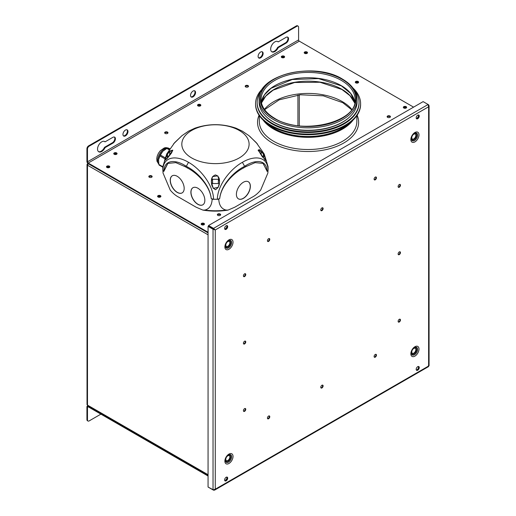 <?xml version="1.0" encoding="UTF-8"?>
<svg xmlns="http://www.w3.org/2000/svg" width="516" height="516" viewBox="0 0 516 516"><rect width="100%" height="100%" fill="white"/><g stroke="black" fill="none" stroke-linecap="round" stroke-linejoin="round"><path stroke-width="0.77" d="M200.356 105.206A1.658 0.955 0 0 0 197.622 105.561A1.658 0.955 0 0 1 200.356 105.206A1.658 0.955 0 0 1 200.743 105.561A1.658 0.955 0 0 0 200.356 105.206M197.867 105.819A1.658 0.955 180 0 1 200.356 105.722A1.658 0.955 180 0 1 200.505 105.819M116.584 153.568A1.658 0.955 0 0 0 113.849 153.923A1.658 0.955 0 0 1 116.584 153.568A1.658 0.955 0 0 1 116.971 153.923A1.658 0.955 0 0 0 116.584 153.568M114.094 154.181A1.658 0.955 180 0 1 116.584 154.084A1.658 0.955 180 0 1 116.732 154.181M284.129 56.837A1.658 0.955 0 0 0 281.394 57.192A1.658 0.955 180 0 1 284.129 56.837A1.658 0.955 180 0 1 284.516 57.192A1.658 0.955 0 0 0 284.129 56.837M281.639 57.45A1.658 0.955 180 0 1 284.129 57.353A1.658 0.955 180 0 1 284.277 57.45M87.707 163.288L87.488 163.92L88.055 163.591M413.587 107.141L299.319 41.17L88.21 163.05L88.21 163.695A1.819 1.051 -120 0 1 86.927 161.469L86.927 148.769A2.367 1.367 -60 0 1 88.604 145.867L296.358 25.916A2.367 1.367 -60 0 1 297.545 25.8L298.106 26.123A2.367 1.367 120 0 1 298.596 27.206L298.596 39.913L87.488 161.792A1.026 0.593 -120 0 0 88.21 163.05L208.064 232.245L88.662 163.308L87.488 165.21A1.58 0.909 180 0 1 87.023 164.565A1.58 0.909 180 0 1 87.488 163.92L87.488 165.21L208.064 234.825M208.064 475.255L87.843 405.847L87.488 405.112L208.064 474.72M87.023 164.565L87.023 404.467A1.58 0.909 0 0 0 87.488 405.112L87.488 165.21M406.157 107.302A1.658 0.955 0 0 0 403.422 107.657A1.658 0.955 0 0 1 406.157 107.302A1.658 0.955 0 0 1 406.55 107.657A1.658 0.955 0 0 0 406.157 107.302M403.667 107.915A1.658 0.955 180 0 1 406.157 107.818A1.658 0.955 180 0 1 406.305 107.915M358.13 82.154A1.658 0.955 0 0 0 355.395 82.508A1.658 0.955 180 0 1 358.13 82.154A1.658 0.955 180 0 1 358.517 82.508A1.658 0.955 0 0 0 358.13 82.154M355.634 82.766A1.658 0.955 180 0 1 358.13 82.67A1.658 0.955 180 0 1 358.272 82.766M307.026 52.645A1.658 0.955 0 0 0 304.292 53A1.658 0.955 180 0 1 307.026 52.645A1.658 0.955 180 0 1 307.413 53A1.658 0.955 0 0 0 307.026 52.645M304.537 53.258A1.658 0.955 180 0 1 307.026 53.161A1.658 0.955 180 0 1 307.175 53.258M157.69 196.648A1.658 0.955 180 0 1 160.424 196.293A1.658 0.955 180 0 1 160.811 196.648A1.658 0.955 0 0 0 160.424 196.293A1.658 0.955 0 0 0 157.69 196.648M160.573 196.906A1.658 0.955 -0 0 0 160.424 196.809A1.658 0.955 -0 0 0 157.935 196.906M106.586 167.145A1.658 0.955 180 0 1 109.321 166.791A1.658 0.955 180 0 1 109.715 167.145A1.658 0.955 0 0 0 109.321 166.791A1.658 0.955 0 0 0 106.586 167.145M109.469 167.403A1.658 0.955 -0 0 0 109.321 167.307A1.658 0.955 -0 0 0 106.831 167.403M201.253 224.376A1.658 0.955 180 0 1 203.988 224.021A1.658 0.955 180 0 1 204.375 224.376A1.658 0.955 180 0 0 203.988 224.021A1.658 0.955 180 0 0 201.253 224.376M204.136 224.634A1.658 0.955 -0 0 0 203.988 224.537A1.658 0.955 -0 0 0 201.492 224.634M416.702 370.166L418.67 368.121M418.444 367.992L418.444 366.463M225.137 480.764L226.885 478.59L226.885 477.061M208.064 476.01L88.21 406.814A1.026 0.593 -120 0 0 87.701 406.769A1.026 0.593 -120 0 0 87.488 407.234L88.21 406.814M208.064 475.365L88.21 406.169A1.819 1.051 -120 0 0 87.307 406.086A1.819 1.051 -120 0 0 86.927 406.911L86.927 419.618L87.488 419.94A2.367 1.367 120 0 0 87.978 421.024A2.367 1.367 120 0 0 89.165 420.908L100.891 414.135M87.978 421.024L87.417 420.701A2.367 1.367 -60 0 1 86.927 419.618M87.488 419.94L87.488 407.234M165.146 133.438A1.658 0.955 180 0 1 164.656 132.76A1.658 0.955 180 0 1 165.681 131.87A1.658 0.955 180 0 1 167.487 132.083A1.658 0.955 180 0 1 167.977 132.76A1.658 0.955 180 0 1 166.952 133.644A1.658 0.955 180 0 1 165.146 133.438M167.881 133.083A1.658 0.955 0 0 0 167.487 132.728A1.658 0.955 0 0 0 164.752 133.083M200.356 104.561A1.658 0.955 0 0 0 198.55 104.355A1.658 0.955 0 0 0 197.525 105.238A1.658 0.955 0 0 0 198.009 105.915A1.658 0.955 0 0 0 199.821 106.122A1.658 0.955 0 0 0 200.84 105.238A1.658 0.955 0 0 0 200.356 104.561M406.157 106.657A1.658 0.955 0 0 0 404.351 106.451A1.658 0.955 0 0 0 403.325 107.334A1.658 0.955 0 0 0 403.815 108.012A1.658 0.955 0 0 0 405.621 108.218A1.658 0.955 0 0 0 406.647 107.334A1.658 0.955 0 0 0 406.157 106.657M389.961 116.01A1.658 0.955 0 0 0 388.155 115.797A1.658 0.955 0 0 0 387.129 116.687A1.658 0.955 0 0 0 387.619 117.364A1.658 0.955 0 0 0 389.425 117.571A1.658 0.955 0 0 0 390.451 116.687A1.658 0.955 0 0 0 389.961 116.01M387.226 117.009A1.658 0.955 180 0 1 389.961 116.655A1.658 0.955 180 0 1 390.354 117.009M248.022 85.585A1.658 0.955 0 0 0 246.216 85.379A1.658 0.955 0 0 0 245.19 86.262A1.658 0.955 0 0 0 245.68 86.94A1.658 0.955 0 0 0 247.487 87.146A1.658 0.955 0 0 0 248.512 86.262A1.658 0.955 0 0 0 248.022 85.585M245.287 86.585A1.658 0.955 180 0 1 248.022 86.23A1.658 0.955 180 0 1 248.409 86.585M307.026 52A1.658 0.955 0 0 0 305.22 51.794A1.658 0.955 0 0 0 304.195 52.677A1.658 0.955 0 0 0 304.679 53.354A1.658 0.955 0 0 0 306.491 53.567A1.658 0.955 0 0 0 307.51 52.677A1.658 0.955 0 0 0 307.026 52M358.13 81.509A1.658 0.955 0 0 0 356.324 81.296A1.658 0.955 0 0 0 355.298 82.186A1.658 0.955 0 0 0 355.782 82.863A1.658 0.955 0 0 0 357.588 83.07A1.658 0.955 0 0 0 358.614 82.186A1.658 0.955 0 0 0 358.13 81.509M284.129 56.192A1.658 0.955 0 0 0 282.323 55.986A1.658 0.955 0 0 0 281.297 56.87A1.658 0.955 0 0 0 281.781 57.547A1.658 0.955 0 0 0 283.594 57.753A1.658 0.955 0 0 0 284.613 56.87A1.658 0.955 0 0 0 284.129 56.192M357.13 115.255A50.549 29.186 180 0 1 358.639 122.324A50.549 29.186 180 0 1 327.434 149.292A50.549 29.186 180 0 1 272.345 142.964A50.549 29.186 180 0 1 257.542 122.324A50.549 29.186 180 0 1 259.045 115.255M125.465 135.869A3.554 2.051 120 0 0 127.787 132.735A3.554 2.051 120 0 0 127.239 129.89A3.554 2.051 120 0 0 125.465 130.064A3.554 2.051 120 0 0 123.143 133.199A3.554 2.051 120 0 0 123.685 136.043A3.554 2.051 120 0 0 125.465 135.869M123.427 135.843A3.554 2.051 120 0 0 124.904 135.547A3.554 2.051 120 0 0 127.142 132.67A3.554 2.051 120 0 0 126.942 129.768M260.619 57.837A3.554 2.051 120 0 0 262.941 54.709A3.554 2.051 120 0 0 262.392 51.858A3.554 2.051 120 0 0 260.619 52.032A3.554 2.051 120 0 0 258.297 55.167A3.554 2.051 120 0 0 258.839 58.018A3.554 2.051 120 0 0 260.619 57.837M258.58 57.818A3.554 2.051 120 0 0 260.058 57.515A3.554 2.051 120 0 0 262.296 54.638A3.554 2.051 120 0 0 262.096 51.735M193.042 96.853A3.554 2.051 120 0 0 195.364 93.725A3.554 2.051 120 0 0 194.816 90.874A3.554 2.051 120 0 0 193.042 91.048A3.554 2.051 120 0 0 190.72 94.183A3.554 2.051 120 0 0 191.262 97.027A3.554 2.051 120 0 0 193.042 96.853M191.004 96.827A3.554 2.051 120 0 0 192.481 96.531A3.554 2.051 120 0 0 194.719 93.654A3.554 2.051 120 0 0 194.519 90.751M98.498 151.614A5.921 3.418 120 0 0 101.168 151.188A5.921 3.418 120 0 0 104.522 147.318L105.077 147.641L112.901 143.126A3.554 2.051 120 0 0 115.223 139.991A3.554 2.051 120 0 0 114.675 137.146A3.554 2.051 120 0 0 112.901 137.321L105.077 141.835A5.921 3.418 120 0 0 104.69 141.539A5.921 3.418 120 0 0 101.729 141.835A5.921 3.418 120 0 0 97.859 147.054A5.921 3.418 120 0 0 98.769 151.801A5.921 3.418 120 0 0 101.729 151.504A5.921 3.418 120 0 0 105.077 147.641M271.629 51.658A5.921 3.418 120 0 0 274.299 51.226A5.921 3.418 120 0 0 277.653 47.362L278.208 47.685L286.025 43.17A3.554 2.051 120 0 0 288.347 40.035A3.554 2.051 120 0 0 287.805 37.191A3.554 2.051 120 0 0 286.025 37.365L278.208 41.88A5.921 3.418 120 0 0 277.821 41.583A5.921 3.418 120 0 0 274.86 41.88A5.921 3.418 120 0 0 270.99 47.098A5.921 3.418 120 0 0 271.893 51.845A5.921 3.418 120 0 0 274.86 51.548A5.921 3.418 120 0 0 278.208 47.685M114.236 154.278A1.658 0.955 180 0 1 113.752 153.6A1.658 0.955 180 0 1 114.778 152.717A1.658 0.955 180 0 1 116.584 152.923A1.658 0.955 180 0 1 117.068 153.6A1.658 0.955 180 0 1 116.048 154.49A1.658 0.955 180 0 1 114.236 154.278M158.077 197.002A1.658 0.955 180 0 1 157.593 196.325A1.658 0.955 180 0 1 158.618 195.441A1.658 0.955 180 0 1 160.424 195.648A1.658 0.955 180 0 1 160.908 196.325A1.658 0.955 180 0 1 159.889 197.209A1.658 0.955 180 0 1 158.077 197.002M106.98 167.5A1.658 0.955 180 0 1 106.489 166.823A1.658 0.955 180 0 1 107.515 165.939A1.658 0.955 180 0 1 109.321 166.146A1.658 0.955 180 0 1 109.811 166.823A1.658 0.955 180 0 1 108.786 167.706A1.658 0.955 180 0 1 106.98 167.5M149.311 177.24A1.658 0.955 180 0 1 148.827 176.562A1.658 0.955 180 0 1 149.846 175.679A1.658 0.955 180 0 1 151.659 175.885A1.658 0.955 180 0 1 152.143 176.562A1.658 0.955 180 0 1 151.117 177.446A1.658 0.955 180 0 1 149.311 177.24M152.046 176.885A1.658 0.955 0 0 0 151.659 176.53A1.658 0.955 0 0 0 148.924 176.885M217.836 215.385A1.658 0.955 180 0 1 217.352 214.708A1.658 0.955 180 0 1 218.378 213.817A1.658 0.955 180 0 1 220.184 214.03A1.658 0.955 180 0 1 220.667 214.708A1.658 0.955 180 0 1 219.642 215.591A1.658 0.955 180 0 1 217.836 215.385M220.571 215.03A1.658 0.955 0 0 0 220.184 214.675A1.658 0.955 0 0 0 217.449 215.03M201.64 224.731A1.658 0.955 180 0 1 201.156 224.054A1.658 0.955 180 0 1 202.182 223.17A1.658 0.955 180 0 1 203.988 223.376A1.658 0.955 180 0 1 204.471 224.054A1.658 0.955 180 0 1 203.446 224.944A1.658 0.955 180 0 1 201.64 224.731M225.137 229.259L226.885 227.085L226.885 225.556M298.106 26.123A2.367 1.367 120 0 0 296.919 26.239L296.358 25.916M87.488 161.792L87.488 149.092L86.927 148.769M88.604 145.867L89.165 146.189A2.367 1.367 120 0 0 87.488 149.092M89.165 146.189L296.919 26.239M277.653 47.362L285.471 42.847A3.554 2.051 120 0 0 287.709 39.971A3.554 2.051 120 0 0 287.502 37.068M277.531 41.448A5.921 3.418 120 0 1 277.653 41.557L278.208 41.88M104.522 147.318L112.34 142.803A3.554 2.051 120 0 0 114.578 139.926A3.554 2.051 120 0 0 114.371 137.024M104.4 141.403A5.921 3.418 120 0 1 104.522 141.513L105.077 141.835M299.319 41.17A1.026 0.593 60 0 1 298.596 39.913M416.702 118.661L418.444 116.487L418.444 114.958M88.771 163.372L88.21 163.695L208.064 232.89M352.841 87.881A52.522 30.321 180 0 1 360.613 103.755A52.522 30.321 180 0 1 328.189 131.767A52.522 30.321 180 0 1 270.952 125.195A52.522 30.321 180 0 1 255.568 103.755A52.522 30.321 180 0 1 263.334 87.881M360.613 103.755L360.613 104.4A52.522 30.321 180 0 1 328.189 132.412A52.522 30.321 180 0 1 270.952 125.84A52.522 30.321 180 0 1 255.568 104.4L255.568 103.755M354.408 90.216A50.942 29.412 180 0 1 359.033 102.465A50.942 29.412 180 0 1 327.583 129.639A50.942 29.412 180 0 1 272.067 123.26A50.942 29.412 180 0 1 257.142 102.465A50.942 29.412 180 0 1 261.767 90.216M359.033 102.465L359.033 103.11A50.942 29.412 180 0 1 327.583 130.284A50.942 29.412 180 0 1 272.067 123.904A50.942 29.412 180 0 1 257.142 103.11L257.142 102.465M350.177 116.461A48.575 28.045 180 0 1 273.744 122.292A48.575 28.045 180 0 1 265.998 116.461M273.461 122.002A48.968 28.27 180 0 1 259.122 102.013L259.122 99.562A48.968 28.27 180 0 0 273.461 119.551A48.968 28.27 180 0 0 326.828 125.685A48.968 28.27 180 0 0 357.059 99.562L357.059 102.013A48.968 28.27 180 0 1 326.828 128.129A48.968 28.27 180 0 1 273.461 122.002M417.721 370.224A2.174 1.251 120 0 0 419.14 368.308A2.174 1.251 120 0 0 418.805 366.566A2.174 1.251 120 0 0 417.721 366.676A2.174 1.251 120 0 0 416.302 368.585A2.174 1.251 120 0 0 416.631 370.327A2.174 1.251 120 0 0 417.721 370.224M416.431 370.159A2.174 1.251 120 0 0 417.27 369.966A2.174 1.251 120 0 0 418.624 368.256A2.174 1.251 120 0 0 418.56 366.476M414.058 347.894L414.516 347.629C412.69 348.945 411.658 350.725 411.433 352.963A4.36 2.515 120 0 0 414.516 354.744A4.36 2.515 120 0 0 417.599 349.409A4.36 2.515 120 0 0 414.516 347.629M228.078 455.267L228.543 455.002A4.36 2.515 -60 0 1 231.626 456.776A4.36 2.515 -60 0 1 228.543 462.117A4.36 2.515 -60 0 1 225.46 460.337C225.685 458.098 226.711 456.318 228.543 455.002L228.543 455.002M228.078 241.036L228.543 240.766C226.711 242.088 225.685 243.862 225.46 246.106A4.36 2.515 120 0 0 228.543 247.886A4.36 2.515 120 0 0 231.626 242.546A4.36 2.515 120 0 0 228.543 240.766M226.156 480.815A2.174 1.251 120 0 0 227.575 478.906A2.174 1.251 120 0 0 227.246 477.165A2.174 1.251 120 0 0 226.156 477.268A2.174 1.251 120 0 0 224.737 479.183A2.174 1.251 120 0 0 225.073 480.925A2.174 1.251 120 0 0 226.156 480.815M224.873 480.757A2.174 1.251 120 0 0 225.711 480.557A2.174 1.251 120 0 0 227.059 478.848A2.174 1.251 120 0 0 226.995 477.074M226.156 229.31A2.174 1.251 120 0 0 227.575 227.395A2.174 1.251 120 0 0 227.246 225.66A2.174 1.251 120 0 0 226.156 225.763A2.174 1.251 120 0 0 224.737 227.679A2.174 1.251 120 0 0 225.073 229.42A2.174 1.251 120 0 0 226.156 229.31M224.873 229.252A2.174 1.251 120 0 0 225.711 229.052A2.174 1.251 120 0 0 227.059 227.343A2.174 1.251 120 0 0 226.995 225.569M417.721 118.712A2.174 1.251 120 0 0 419.14 116.803A2.174 1.251 120 0 0 418.805 115.062A2.174 1.251 120 0 0 417.721 115.171A2.174 1.251 120 0 0 416.302 117.08A2.174 1.251 120 0 0 416.631 118.822A2.174 1.251 120 0 0 417.721 118.712M416.431 118.654A2.174 1.251 120 0 0 417.27 118.454A2.174 1.251 120 0 0 418.624 116.751A2.174 1.251 120 0 0 418.56 114.971M375.274 357.162A1.658 0.955 120 0 0 376.358 355.698A1.658 0.955 120 0 0 376.106 354.369A1.658 0.955 120 0 0 375.274 354.453A1.658 0.955 120 0 0 374.19 355.917A1.658 0.955 120 0 0 374.442 357.246A1.658 0.955 120 0 0 375.274 357.162M374.255 357.059A1.658 0.955 120 0 0 374.829 356.904A1.658 0.955 120 0 0 375.848 354.292M268.604 418.747A1.658 0.955 120 0 0 269.687 417.283A1.658 0.955 120 0 0 269.429 415.954A1.658 0.955 120 0 0 268.604 416.038A1.658 0.955 120 0 0 267.52 417.502A1.658 0.955 120 0 0 267.772 418.831A1.658 0.955 120 0 0 268.604 418.747M267.578 418.65A1.658 0.955 120 0 0 268.159 418.489A1.658 0.955 120 0 0 269.178 415.883M321.939 387.955A1.658 0.955 120 0 0 323.022 386.49A1.658 0.955 120 0 0 322.771 385.162A1.658 0.955 120 0 0 321.939 385.246A1.658 0.955 120 0 0 320.855 386.71A1.658 0.955 120 0 0 321.107 388.038A1.658 0.955 120 0 0 321.939 387.955M320.913 387.851A1.658 0.955 120 0 0 321.494 387.697A1.658 0.955 120 0 0 322.513 385.091M244.59 273.841A1.658 0.955 -60 0 1 245.416 273.757A1.658 0.955 -60 0 1 245.674 275.086A1.658 0.955 -60 0 1 244.59 276.55A1.658 0.955 -60 0 1 243.758 276.634A1.658 0.955 -60 0 1 243.507 275.305A1.658 0.955 -60 0 1 244.59 273.841M245.165 273.68A1.658 0.955 -60 0 1 244.139 276.292A1.658 0.955 -60 0 1 243.565 276.447M414.058 133.663L414.516 133.399A4.36 2.515 -60 0 1 417.599 135.179A4.36 2.515 -60 0 1 414.516 140.513A4.36 2.515 -60 0 1 411.433 138.733C411.658 136.495 412.69 134.715 414.516 133.399M321.939 210.612A1.658 0.955 120 0 0 323.022 209.148A1.658 0.955 120 0 0 322.771 207.819A1.658 0.955 120 0 0 321.939 207.903A1.658 0.955 120 0 0 320.855 209.361A1.658 0.955 120 0 0 321.107 210.696A1.658 0.955 120 0 0 321.939 210.612M320.913 210.509A1.658 0.955 120 0 0 321.494 210.354A1.658 0.955 120 0 0 322.513 207.742M375.274 179.82A1.658 0.955 120 0 0 376.358 178.355A1.658 0.955 120 0 0 376.106 177.027A1.658 0.955 120 0 0 375.274 177.111A1.658 0.955 120 0 0 374.19 178.568A1.658 0.955 120 0 0 374.442 179.897A1.658 0.955 120 0 0 375.274 179.82M374.255 179.716A1.658 0.955 120 0 0 374.829 179.562A1.658 0.955 120 0 0 375.848 176.949M268.604 241.404A1.658 0.955 120 0 0 269.687 239.94A1.658 0.955 120 0 0 269.429 238.611A1.658 0.955 120 0 0 268.604 238.695A1.658 0.955 120 0 0 267.52 240.159A1.658 0.955 120 0 0 267.772 241.488A1.658 0.955 120 0 0 268.604 241.404M267.578 241.301A1.658 0.955 120 0 0 268.159 241.146A1.658 0.955 120 0 0 269.178 238.534M399.287 254.627A1.658 0.955 120 0 0 400.371 253.162A1.658 0.955 120 0 0 400.119 251.834A1.658 0.955 120 0 0 399.287 251.918A1.658 0.955 120 0 0 398.204 253.375A1.658 0.955 120 0 0 398.462 254.704A1.658 0.955 120 0 0 399.287 254.627M398.268 254.523A1.658 0.955 120 0 0 398.842 254.369A1.658 0.955 120 0 0 399.861 251.756M399.287 322.016A1.658 0.955 120 0 0 400.371 320.552A1.658 0.955 120 0 0 400.119 319.223A1.658 0.955 120 0 0 399.287 319.307A1.658 0.955 120 0 0 398.204 320.771A1.658 0.955 120 0 0 398.462 322.1A1.658 0.955 120 0 0 399.287 322.016M398.268 321.913A1.658 0.955 120 0 0 398.842 321.758A1.658 0.955 120 0 0 399.861 319.146M399.287 187.237A1.658 0.955 120 0 0 400.371 185.773A1.658 0.955 120 0 0 400.119 184.444A1.658 0.955 120 0 0 399.287 184.528A1.658 0.955 120 0 0 398.204 185.986A1.658 0.955 120 0 0 398.462 187.314A1.658 0.955 120 0 0 399.287 187.237M398.268 187.134A1.658 0.955 120 0 0 398.842 186.979A1.658 0.955 120 0 0 399.861 184.367M244.59 341.231A1.658 0.955 -60 0 1 245.416 341.147A1.658 0.955 -60 0 1 245.674 342.476A1.658 0.955 -60 0 1 244.59 343.94A1.658 0.955 -60 0 1 243.758 344.024A1.658 0.955 -60 0 1 243.507 342.695A1.658 0.955 -60 0 1 244.59 341.231M245.165 341.076A1.658 0.955 -60 0 1 244.139 343.682A1.658 0.955 -60 0 1 243.565 343.843M244.59 408.62A1.658 0.955 -60 0 1 245.416 408.543A1.658 0.955 -60 0 1 245.674 409.872A1.658 0.955 -60 0 1 244.59 411.329A1.658 0.955 -60 0 1 243.758 411.413A1.658 0.955 -60 0 1 243.507 410.085A1.658 0.955 -60 0 1 244.59 408.62M245.165 408.466A1.658 0.955 -60 0 1 244.139 411.071A1.658 0.955 -60 0 1 243.565 411.233M208.567 487.33L213.534 489.929M213.534 490.2L214.637 490.103L215.269 489.2L213.037 489.91L208.064 487.04L208.064 226.376L208.509 226.118L215.269 229.955L213.534 228.375L208.567 225.505L208.567 226.021L209.012 225.763M428.609 365.451L428.106 366.321M214.824 229.697L213.534 228.891L213.534 228.375L428.106 104.496L428.609 106.786L429.073 105.786L428.609 104.787L423.133 101.626L208.567 225.505M213.534 228.891L208.567 226.021M208.064 226.376L213.037 229.246L215.269 229.955L215.269 489.2L428.609 366.031L428.609 106.786L215.269 229.955M213.037 489.91L213.037 229.246L213.482 228.988M212.495 176.665L217.778 175.827L219.584 181.696L218.313 187.269L213.224 188.405L211.334 181.696L212.495 176.665M259.406 149.582L263.695 153.994L266.366 160.695L265.224 160.186L258.155 150.124L259.406 149.582M268.036 166.52L264.198 154.007L256.297 142.661L248.931 135.656L242.417 131.187L236.064 128.2C222.325 123.505 208.587 123.505 194.855 128.207L188.495 131.187L181.987 135.656L174.621 142.661L166.726 153.987L162.875 166.52L162.804 168.855A52.651 30.399 0 0 0 162.837 169.945C163.275 155.613 177.317 155.503 188.495 162.314C199.66 168.403 213.231 184.386 213.579 199.24A52.651 30.399 0 0 0 217.339 199.24C217.681 184.457 231.162 168.455 242.417 162.314C253.504 155.555 267.636 155.548 268.081 169.945A52.651 30.399 0 0 0 268.114 168.855L268.036 166.52M191.668 157.935A33.643 19.427 0 0 0 239.25 157.935A33.643 19.427 0 0 0 239.25 130.464A33.643 19.427 0 0 0 191.668 130.464A33.643 19.427 0 0 0 191.668 157.935M165.688 156.89L169.396 151.182L172.763 150.124L171.512 153.007L167.242 158.431L164.552 160.695L165.688 156.89M213.579 199.24L211.347 198.679L211.16 198.254C209.825 185.438 197.725 172.344 187.553 166.99L186.328 166.287L188.495 162.314M211.16 198.254C209.683 185.625 197.447 173.06 187.527 168.048L187.553 166.99M162.837 169.945L163.882 170.957C164.391 159.212 175.879 159.728 185.16 165.61L186.328 166.287M185.16 165.61L185.225 166.72L187.476 168.023M219.726 198.357L218.758 199.279L212.16 199.279C211.786 205.4 209.335 208.993 204.813 210.064L202.865 210.089L196.093 207.18L178.975 197.299C175.859 195.757 172.957 193.365 170.254 190.107L163.043 173.041L162.908 170.841L163.875 171.389L167.9 163.333M163.882 170.957L167.765 163.411L175.808 162.63L185.225 166.72M173.57 143.867L181.903 135.714M257.355 143.88L249.692 136.256M268.081 169.945L267.082 171.267L263.154 163.411L255.11 162.63L245.693 166.72L245.758 165.61L244.584 166.287L242.417 162.314M245.758 165.61C255.039 159.728 266.52 159.212 267.036 170.957L263.012 163.333M217.339 199.24L219.629 198.66L219.758 198.254C221.229 185.625 233.471 173.054 243.384 168.048L245.693 166.72M219.758 198.254C221.093 185.444 233.193 172.338 243.365 166.99L243.436 168.023M243.365 166.99L244.584 166.287M168.538 152.194L172.641 150.227L168.551 156.819L164.662 160.437L168.538 152.194M167.629 157.238L167.436 154.168L169.835 151.259L169.603 154.897M169.835 151.259L169.841 154.645L167.442 157.483L167.436 154.168M262.373 156.819L258.271 150.227L262.367 152.194L266.25 160.437L262.373 156.819M261.07 151.259L263.476 154.168L263.483 157.483L261.083 154.645L261.07 151.259L261.302 154.877M263.476 154.168L263.283 157.219M219.461 181.593C219.616 185.263 218.281 187.972 215.462 189.733C212.624 187.979 211.289 185.263 211.45 181.587C211.186 178.181 212.528 175.956 215.475 174.918C218.41 175.995 219.745 178.22 219.461 181.593L219.423 183.502M211.489 183.502L211.45 181.587M212.528 179.284L218.391 179.291L218.326 183.554L212.586 183.548L212.528 179.284L212.618 183.548M218.391 179.291L218.307 183.554M190.888 192.242A9.875 5.702 -120 0 0 195.196 202.182A9.875 5.702 -120 0 0 202.801 204.826A9.875 5.702 -120 0 0 204.846 200.305A9.875 5.702 -120 0 0 200.537 190.372A9.875 5.702 -120 0 0 192.932 187.727A9.875 5.702 -120 0 0 190.888 192.242M192.984 187.695A9.875 5.702 -120 0 0 190.997 192.178A9.875 5.702 -120 0 0 195.274 202.079A9.875 5.702 -120 0 0 202.859 204.794M170.222 180.316A9.875 5.702 -120 0 0 174.531 190.249A9.875 5.702 -120 0 0 182.135 192.894A9.875 5.702 -120 0 0 184.18 188.372A9.875 5.702 -120 0 0 179.871 178.439A9.875 5.702 -120 0 0 172.267 175.795A9.875 5.702 -120 0 0 170.222 180.316M172.325 175.763A9.875 5.702 -120 0 0 170.332 180.252A9.875 5.702 -120 0 0 174.608 190.146A9.875 5.702 -120 0 0 182.193 192.861M250.363 186.276A9.875 5.702 -60 0 1 246.055 196.215A9.875 5.702 -60 0 1 238.444 198.86A9.875 5.702 -60 0 1 236.399 194.339A9.875 5.702 -60 0 1 240.708 184.405A9.875 5.702 -60 0 1 248.319 181.761A9.875 5.702 -60 0 1 250.363 186.276M238.392 198.828A9.875 5.702 120 0 0 245.977 196.112A9.875 5.702 120 0 0 250.254 186.212A9.875 5.702 120 0 0 248.26 181.729M202.865 210.089C211.263 211.47 219.655 211.47 228.053 210.089L234.819 207.18L251.943 197.299C255.052 195.757 257.961 193.365 260.664 190.107L267.875 173.041L268.01 170.841L267.043 171.389L267.036 170.854M218.758 199.279C219.132 205.4 221.577 208.993 226.105 210.064A46.44 26.813 180 0 1 204.813 210.064M228.053 210.089L226.105 210.064M162.908 170.841L162.804 168.913M211.192 198.396L212.16 199.279M267.598 170.583L267.436 171.164M268.01 170.841L268.114 168.913M235.27 206.922L234.728 207.239M165.017 157.703L160.405 155.039A10.662 6.153 120 0 0 159.954 155.942L164.649 158.657M160.405 155.039L162.792 151.259A9.475 5.47 120 0 0 158.573 159.708L159.954 155.942M169.493 149.285L167.565 148.176A10.662 6.153 120 0 0 166.855 148.453L169.164 149.788M167.565 148.176L169.822 148.802M165.675 149.085L165.197 149.356A9.475 5.47 120 0 0 162.792 151.259L166.855 148.453M162.863 166.752L158.87 164.443L158.573 159.708A9.475 5.47 120 0 0 158.496 160.966A9.475 5.47 120 0 0 158.496 161.011M158.87 164.443A10.662 6.153 120 0 0 159.128 165.075L162.837 167.216M297.925 95.041L297.925 125.659M299.267 125.814L299.267 94.892M285.471 42.847L286.025 43.17M112.34 142.803L112.901 143.126M356.859 115.655L356.859 121.357A48.768 28.161 180 0 1 326.751 147.376A48.768 28.161 180 0 1 273.603 141.268A48.768 28.161 180 0 1 259.316 121.357L259.316 115.655M353.067 120.054A48.768 28.161 180 0 1 273.603 129.084A48.768 28.161 180 0 1 263.108 120.054M349.861 122.782A48.298 27.883 180 0 1 273.938 128.503A48.298 27.883 180 0 1 266.32 122.782M348.455 123.801A48.078 27.761 180 0 1 274.093 128.349A48.078 27.761 180 0 1 267.72 123.801M349.177 123.292A48.162 27.806 180 0 1 274.035 128.445A48.162 27.806 180 0 1 267.004 123.292M274.131 118.39A48.02 27.722 180 0 1 274.131 79.187A48.02 27.722 180 0 1 342.043 79.187A48.02 27.722 180 0 1 342.043 118.39A48.02 27.722 180 0 1 274.131 118.39M261.096 99.562A46.995 27.129 180 0 1 290.102 74.498A46.995 27.129 180 0 1 341.321 80.38A46.995 27.129 180 0 1 355.085 99.562C357.569 122.079 301.621 135.798 274.66 118.312C265.746 112.972 261.225 106.715 261.096 99.562M274.19 118.358A47.943 27.677 180 0 1 274.19 79.219A47.943 27.677 180 0 1 341.985 79.219A47.943 27.677 180 0 1 341.985 118.358A47.943 27.677 180 0 1 274.19 118.358M261.322 102.181A46.995 27.129 180 0 1 292.269 79.303A46.995 27.129 180 0 1 341.321 85.662A46.995 27.129 180 0 1 354.853 102.181M261.47 102.923A47.685 27.529 180 0 1 294.604 82.315A47.685 27.529 180 0 1 341.805 89.255A47.685 27.529 180 0 1 354.705 102.923M264.398 109.366A48.375 27.928 180 0 1 342.295 101.607A48.375 27.928 180 0 1 351.777 109.366M414.928 346.726A5.753 3.322 -60 0 1 418.992 349.074A5.753 3.322 -60 0 1 414.928 356.117A5.753 3.322 -60 0 1 410.859 353.77A5.753 3.322 -60 0 1 414.928 346.726M414.284 347.771A3.702 2.141 -60 0 1 416.67 349.545A3.702 2.141 -60 0 1 414.058 353.944A3.702 2.141 -60 0 1 411.445 352.692M413.806 348.435A2.864 1.658 120 0 0 411.781 351.944A2.864 1.658 120 0 0 413.806 353.118A2.864 1.658 120 0 0 415.838 349.609A2.864 1.658 120 0 0 413.806 348.435M228.949 463.491A5.753 3.322 120 0 0 233.019 456.447A5.753 3.322 120 0 0 228.949 454.093A5.753 3.322 120 0 0 224.879 461.143A5.753 3.322 120 0 0 228.949 463.491M225.473 460.066A3.702 2.141 120 0 0 228.078 461.317A3.702 2.141 120 0 0 230.697 456.912A3.702 2.141 120 0 0 228.311 455.144M227.833 460.491A2.864 1.658 -60 0 1 225.808 459.317A2.864 1.658 -60 0 1 227.833 455.809A2.864 1.658 -60 0 1 229.859 456.976A2.864 1.658 -60 0 1 227.833 460.491M228.949 249.26A5.753 3.322 -60 0 1 224.879 246.912A5.753 3.322 -60 0 1 228.949 239.863A5.753 3.322 -60 0 1 233.019 242.217A5.753 3.322 -60 0 1 228.949 249.26M228.311 240.914A3.702 2.141 -60 0 1 230.697 242.681A3.702 2.141 -60 0 1 228.078 247.087A3.702 2.141 -60 0 1 225.473 245.835M227.833 246.261A2.864 1.658 120 0 0 229.859 242.746A2.864 1.658 120 0 0 227.833 241.578A2.864 1.658 120 0 0 225.808 245.087A2.864 1.658 120 0 0 227.833 246.261M414.928 132.496A5.753 3.322 120 0 0 410.859 139.539A5.753 3.322 120 0 0 414.928 141.887A5.753 3.322 120 0 0 418.992 134.844A5.753 3.322 120 0 0 414.928 132.496M411.445 138.462A3.702 2.141 120 0 0 414.058 139.713A3.702 2.141 120 0 0 416.67 135.308A3.702 2.141 120 0 0 414.284 133.541M413.806 134.205A2.864 1.658 -60 0 1 415.838 135.379A2.864 1.658 -60 0 1 413.806 138.888A2.864 1.658 -60 0 1 411.781 137.714A2.864 1.658 -60 0 1 413.806 134.205M158.838 164.275L156.98 161.231L156.761 158.464L157.193 156.142L158.444 153.239L160.334 150.685L163.894 148.176C165.204 147.447 166.939 147.524 169.093 148.408A9.475 5.47 120 0 0 165.404 148.369A9.475 5.47 120 0 0 158.696 155.742A9.475 5.47 120 0 0 158.818 164.172M87.307 406.086L87.778 405.808M357.059 99.562C356.801 91.519 351.957 84.708 342.521 79.135C314.508 61.256 257.149 74.672 259.122 99.562M354.853 102.194L350.609 93.402L341.418 85.882L318.462 78.587L292.275 79.496L271.016 88.32L264.444 94.886L261.322 102.194M354.698 102.961L350.003 95.712L341.902 89.468L319.946 82.25L294.642 82.502L273.132 90.152L265.792 96.124L261.477 102.961M351.564 109.669L342.785 102.697L323.313 95.821L300.389 94.783L279.208 99.827L264.611 109.669M428.59 366.573L214.637 490.103M429.073 105.786L429.073 365.741M172.628 150.82L172.641 150.227M164.675 160.992L164.662 160.437M258.284 150.82L258.271 150.227M266.237 160.992L266.25 160.437M163.043 173.041L162.804 169.016M268.114 169.016L267.875 173.041M169.093 148.408L169.693 148.75"/></g></svg>

